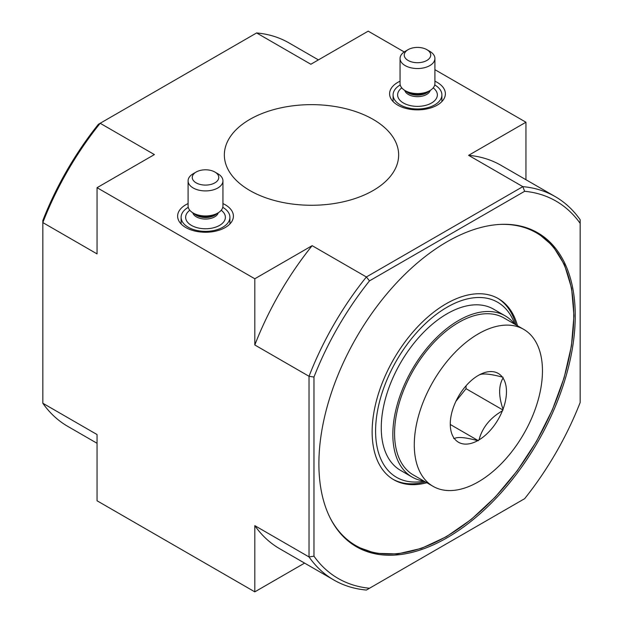 <?xml version="1.0" encoding="UTF-8"?>
<svg xmlns="http://www.w3.org/2000/svg" width="623" height="623" viewBox="0 0 623 623"><rect width="100%" height="100%" fill="white"/><g stroke="black" fill="none" stroke-linecap="round" stroke-linejoin="round"><path stroke-width="0.93" d="M318.408 59.894L289.072 42.956A221.352 127.801 120 0 0 256.621 32.949L100.171 123.276A221.352 127.801 120 0 0 42.831 222.59L42.831 403.252L97.056 434.558L97.056 500.775L254.807 591.85L304.592 563.106M42.831 222.59L42.831 220.511A217.863 125.784 120 0 1 98.364 124.32L100.171 123.276L154.395 154.582L97.056 187.687L97.056 253.904L42.831 222.59M313.969 377.047A217.863 125.784 -60 0 1 369.501 280.856L524.636 191.292L522.829 186.643A221.352 127.801 -60 0 1 555.28 196.65A221.352 127.801 -60 0 1 580.169 219.748L580.169 402.489A217.863 125.784 -60 0 1 524.636 498.68L366.379 590.051A221.352 127.801 -60 0 1 333.928 580.044A221.352 127.801 -60 0 1 309.031 556.946L313.969 556.183L313.969 377.047L309.031 376.284L254.807 344.978L254.807 278.769L97.056 187.687M254.807 591.85L254.807 525.641L309.031 556.946L309.031 376.284A221.352 127.801 -60 0 1 366.379 276.97L369.501 280.856M447.065 241.763A181.262 104.656 -60 0 1 537.704 232.792A181.262 104.656 -60 0 1 537.704 442.096A181.262 104.656 -60 0 1 356.434 546.753A181.262 104.656 -60 0 1 328.648 401.5A181.262 104.656 -60 0 1 447.065 241.763M369.501 588.244A217.863 125.784 -60 0 1 313.969 556.183M524.636 191.292A217.863 125.784 -60 0 1 580.169 223.361M434.916 69.675L525.944 122.225L468.605 155.329L522.829 186.643L366.379 276.97L312.146 245.664L254.807 278.769M256.621 32.949L310.854 64.255L368.193 31.15L404.218 51.95M525.944 122.225L525.944 179.712M400.059 81.2A27.887 16.097 0 0 0 389.601 93.909A27.887 16.097 0 0 0 397.77 105.147A27.887 16.097 0 0 0 428.048 108.667A27.887 16.097 0 0 0 445.375 93.909A27.887 16.097 0 0 0 434.916 81.2M188.084 203.581A27.887 16.097 0 0 0 177.625 216.298A27.887 16.097 0 0 0 185.794 227.535A27.887 16.097 0 0 0 216.064 231.055A27.887 16.097 0 0 0 233.399 216.298A27.887 16.097 0 0 0 222.941 203.581M249.878 119.382A87.15 50.315 180 0 1 347.93 109.251A87.15 50.315 180 0 1 398.385 158.842A87.15 50.315 180 0 1 373.122 190.537A87.15 50.315 180 0 1 281.285 202.148A87.15 50.315 180 0 1 224.615 158.842A87.15 50.315 180 0 1 249.878 119.382M333.928 580.044L279.704 548.738A221.352 127.801 -60 0 1 254.807 525.641M254.807 344.978A221.352 127.801 -60 0 1 312.146 245.664M468.605 155.329A221.352 127.801 -60 0 1 501.048 165.344L555.28 196.65M42.831 403.252A221.352 127.801 120 0 0 67.72 426.35L97.056 443.288M497.629 298.215A104.578 60.376 -60 0 1 516.008 324.918M425.377 481.898A104.578 60.376 -60 0 1 393.058 479.328M426.856 482.755A104.578 60.376 -60 0 1 393.798 479.765A104.578 60.376 -60 0 1 377.764 395.971A104.578 60.376 -60 0 1 446.084 303.814A104.578 60.376 -60 0 1 498.369 298.635A104.578 60.376 -60 0 1 517.487 325.774M424.138 481.19A101.09 58.367 -60 0 1 376.541 417.075A101.09 58.367 -60 0 1 447.065 307.232A101.09 58.367 -60 0 1 514.769 324.209M188.255 207.327A24.398 14.088 0 0 0 181.106 217.287A24.398 14.088 0 0 0 205.512 231.374A24.398 14.088 0 0 0 229.91 217.287A24.398 14.088 0 0 0 222.761 207.327M196.144 172.034L193.185 173.739A17.428 10.061 0 0 0 188.084 180.857L188.084 205.901A17.428 10.061 0 0 0 193.185 213.019A17.428 10.061 0 0 0 217.832 213.019A17.428 10.061 0 0 0 222.941 205.901L222.941 180.857A17.428 10.061 0 0 0 217.832 173.739L214.88 172.034A13.247 7.647 0 0 0 196.144 172.034A13.247 7.647 0 0 0 196.144 182.851A13.247 7.647 0 0 0 214.88 182.851A13.247 7.647 0 0 0 214.88 172.034L217.832 173.739M188.084 180.857A17.428 10.061 0 0 0 205.512 190.918A17.428 10.061 0 0 0 222.941 180.857M400.239 84.946A24.398 14.088 0 0 0 393.09 94.906A24.398 14.088 0 0 0 417.488 108.994A24.398 14.088 0 0 0 441.894 94.906A24.398 14.088 0 0 0 434.745 84.946M408.12 49.653L405.168 51.359A17.428 10.061 0 0 0 400.059 58.476L400.059 83.521A17.428 10.061 0 0 0 405.168 90.631A17.428 10.061 0 0 0 429.815 90.631A17.428 10.061 0 0 0 434.916 83.521L434.916 58.476A17.428 10.061 0 0 0 429.815 51.359L426.856 49.653A13.247 7.647 0 0 0 408.12 49.653A13.247 7.647 0 0 0 408.12 60.462A13.247 7.647 0 0 0 426.856 60.462A13.247 7.647 0 0 0 426.856 49.653L429.815 51.359M400.059 58.476A17.428 10.061 0 0 0 417.488 68.538A17.428 10.061 0 0 0 434.916 58.476M477.732 375.77L479.009 375.038A39.74 22.942 120 0 1 502.379 377.125L503.018 377.18L503.018 378.036A39.74 22.942 120 0 1 503.018 409.194L502.379 410.837A39.74 22.942 120 0 1 479.009 439.908L477.732 440.648A39.74 22.942 120 0 1 454.362 438.561L453.723 438.506L453.723 437.65A39.74 22.942 120 0 1 450.273 424.068A39.74 22.942 120 0 1 453.723 406.492L454.362 404.841A39.74 22.942 120 0 1 477.732 375.77M478.371 333.842A90.631 52.324 120 0 0 419.162 413.711A90.631 52.324 120 0 0 433.055 486.329A90.631 52.324 120 0 0 523.686 434.005A90.631 52.324 120 0 0 523.686 329.349A90.631 52.324 120 0 0 478.371 333.842M502.379 377.125C490.153 373.831 482.358 373.138 479.009 375.038M503.018 409.194C498.525 396.228 498.525 385.839 503.018 378.036M479.009 439.908C482.241 427.697 490.028 418.01 502.379 410.837M454.362 438.561C457.594 436.653 465.381 437.354 477.732 440.648M523.686 329.349L503.968 317.971A90.631 52.324 120 0 0 458.653 322.457A90.631 52.324 120 0 0 399.444 402.326A90.631 52.324 120 0 0 413.337 474.952L433.055 486.329M466.051 385.801L466.051 388.697L503.018 410.043M466.051 388.697L455.919 401.298M450.577 424.66L478.371 440.71M514.559 324.077A93.076 53.734 120 0 0 505.191 315.853L493.603 309.164A93.076 53.734 120 0 0 400.534 362.905A93.076 53.734 120 0 0 400.534 470.373L412.115 477.062A93.076 53.734 120 0 0 423.92 481.057M505.191 315.853A93.076 53.734 120 0 0 412.115 369.587A93.076 53.734 120 0 0 412.115 477.062M499.21 224.467A180.569 104.251 -60 0 1 536.364 441.325A180.569 104.251 -60 0 1 329.98 517.581M189.805 210.263A19.866 11.471 0 0 0 192.063 225.736A19.866 11.471 0 0 0 218.953 225.736A19.866 11.471 0 0 0 221.22 210.263M192.772 212.778A12.896 7.445 0 0 0 205.512 219.047A12.896 7.445 0 0 0 218.245 212.778M194.103 213.549A12.896 7.445 0 0 0 205.512 217.52A12.896 7.445 0 0 0 216.921 213.549M193.185 213.019L196.105 214.701A13.309 7.678 0 0 0 214.919 214.701L217.832 213.019M401.78 87.882A19.866 11.471 0 0 0 404.047 103.348A19.866 11.471 0 0 0 430.937 103.348A19.866 11.471 0 0 0 433.195 87.882M404.755 90.39A12.896 7.445 0 0 0 417.488 96.658A12.896 7.445 0 0 0 430.228 90.39M406.079 91.16A12.896 7.445 0 0 0 417.488 95.14A12.896 7.445 0 0 0 428.897 91.16M405.168 90.631L408.081 92.321A13.309 7.678 0 0 0 426.895 92.321L429.815 90.631M536.956 232.371L552.757 245.812L564.454 264.697L571.61 288.285L573.97 315.69L571.447 345.874L564.142 377.686L552.336 409.934L536.481 441.38L517.176 470.84L495.153 497.193L471.245 519.426L446.372 536.707L421.46 548.365L397.451 553.964L375.241 553.279L355.702 546.316M229.91 223.945L229.91 217.287M181.106 223.945L181.106 217.287M441.894 101.557L441.894 94.906M393.09 101.557L393.09 94.906"/></g></svg>
